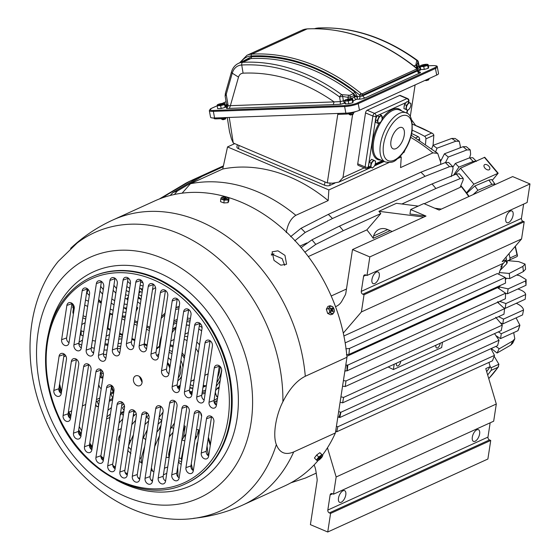 <?xml version="1.0" encoding="UTF-8"?>
<svg xmlns="http://www.w3.org/2000/svg" width="560" height="560" viewBox="0 0 560 560"><rect width="100%" height="100%" fill="white"/><g stroke="black" fill="none" stroke-linecap="round" stroke-linejoin="round"><path stroke-width="0.84" d="M388.185 366.961L393.386 369.551L394.198 364.224M393.386 369.551L441.651 347.557L442.463 342.23M435.932 345.205A3.731 1.806 113 0 0 435.89 345.471A3.731 1.806 113 0 0 436.576 347.928A3.731 1.806 113 0 0 440.188 343.511A3.731 1.806 113 0 0 440.223 343.252M396.445 363.202A3.731 1.806 113 0 0 396.396 363.461A3.731 1.806 113 0 0 397.089 365.925A3.731 1.806 113 0 0 400.701 361.508A3.731 1.806 113 0 0 400.729 361.249M504.595 308.679L503.965 314.209L345.247 386.526L346.003 380.933L504.595 308.679L497.665 302.358L497.595 301.686M342.559 386.211L345.247 386.526M498.351 302.988A133.378 103.285 -114.5 0 0 498.442 301.952M498.876 288.589A133.378 103.285 -114.5 0 0 498.827 286.153M345.87 370.818L344.841 371.287M497.966 287.966A133.378 103.285 -114.5 0 0 497.959 287.448L346.899 356.279M340.928 396.837L343.581 397.418L342.657 402.829L501.249 330.568L502.299 325.094L343.581 397.418M495.698 317.296L502.299 325.094M343.413 380.632L346.003 380.933M345.828 348.831L349.489 348.46L505.232 277.494L505.554 283.094L348.894 354.473L346.416 354.697M335.636 431.452L336.742 431.767L492.485 360.801L494.487 355.39L337.827 426.769L336.427 426.293M494.487 355.39L490.98 348.642M340.102 402.269L342.657 402.829M346.962 365.071L347.83 365.078L505.596 293.202L505.372 298.788L346.983 370.846A149.324 115.64 -114.5 0 0 346.962 365.071L345.8 365.036M344.918 370.797L346.983 370.846M505.596 293.202L498.029 288.008L497.959 287.448L498.029 288.008M339.808 417.522L340.872 412.286L499.03 340.221L497.574 345.639L339.808 417.522L338.968 417.27A149.324 115.64 -114.5 0 0 340.655 412.216L338.674 411.6M337.855 416.927L338.968 417.27M499.03 340.221L494.55 333.613M501.949 265.174A139.853 108.304 -114.5 0 1 502.138 266.301L500.822 266.903A38.108 29.512 -114.5 0 1 503.419 263.284L506.541 259.644L502.145 261.646L521.563 238.959L361.41 311.934L343.294 333.095M468.776 196.588A133.378 103.285 -114.5 0 0 460.705 185.913M306.929 242.921L299.915 246.113M346.465 289.037L331.205 295.995M390.145 230.622L373.254 238.315A133.378 103.285 -114.5 0 0 366.863 229.887L308.308 256.564M424.235 203.742L460.537 187.208A133.378 103.285 -114.5 0 0 460.299 186.907M411.663 133.56A148.617 115.094 -114.5 0 1 418.222 136.731A2.289 1.771 -114.5 0 1 419.629 139.027L419.685 140.189M505.232 277.494L497.329 273.553L345.177 342.881M349.489 348.46L348.894 354.473M336.742 431.767L337.827 426.769M347.83 365.078L347.214 370.853M486.682 371.665A148.617 115.094 -114.5 0 0 490.168 366.611L485.779 368.613L496.307 404.012L336.154 476.98L327.467 447.79M223.244 166.691L202.062 176.344L177.338 191.051L174.356 194.495M177.338 191.051A156.912 121.513 -114.5 0 0 172.865 192.598L170.177 195.475M172.865 192.598L197.589 177.891A160.048 123.949 65.5 0 1 202.062 176.344M223.356 166.152L197.589 177.891M440.713 164.381L440.685 162.267L437.71 153.356L432.88 152.873L400.554 167.601L401.261 156.947L397.978 158.438M223.419 165.879L189.987 181.111L165.501 195.72A156.912 121.513 -114.5 0 0 161.287 197.848L160.237 198.632M161.287 197.848L185.773 183.239A160.048 123.949 65.5 0 1 189.987 181.111M165.501 195.72L163.625 197.421M178.808 187.397L159.376 198.968M290.871 482.825L305.438 478.044L316.218 473.13M506.541 259.644A148.617 115.094 -114.5 0 0 506.016 257.124M451.227 176.659L453.04 168.714L452.767 166.628L449.491 166.698L425.061 176.33L332.465 218.519L305.179 232.456A156.912 121.513 -114.5 0 0 301.028 228.312L290.598 236.698M301.028 228.312L328.314 214.382A160.048 123.949 65.5 0 1 332.465 218.519M449.491 166.698A156.912 121.513 -114.5 0 0 445.347 162.561L420.91 172.186L328.314 214.382M445.347 162.561L448.595 162.463L452.767 166.628M305.179 232.456L294.749 240.842M304.829 252.21L315.784 244.398L343.287 230.692L380.807 213.598L366.863 229.887M315.784 244.398A156.912 121.513 -114.5 0 0 311.948 239.841L301 247.653M311.948 239.841L339.451 226.135A160.048 123.949 65.5 0 1 343.287 230.692M456.267 174.083L459.361 173.824L463.211 178.395L460.096 178.64A156.912 121.513 -114.5 0 0 456.267 174.083L432.047 183.946L339.451 226.135M460.292 186.921L463.12 180.089L463.211 178.395M460.096 178.64L435.883 188.503L401.87 204.001M388.857 162.596L328.867 189.931L328.16 200.592L295.834 215.32C290.85 218.442 287.658 224.21 286.258 232.631M234.745 143.633L227.521 146.923L222.74 169.008L190.414 183.736L182.119 193.179M425.061 176.33A160.048 123.949 -114.5 0 0 420.91 172.186M435.883 188.503A160.048 123.949 -114.5 0 0 432.047 183.946M380.807 213.598A160.048 123.949 -114.5 0 0 378.903 211.302L423.808 217.077L352.506 249.564L345.849 293.055A7.623 5.901 -114.5 0 1 345.121 295.246L341.936 300.986A19.054 14.756 -114.5 0 1 336.308 306.32A19.054 14.756 -114.5 0 1 335.51 306.649M418.229 206.108L396.459 203.308L378.903 211.302M222.74 169.008A160.048 123.949 65.5 0 1 328.16 200.592M328.867 189.931L227.521 146.923M401.261 156.947L400.085 156.443M237.279 144.711L236.915 147.105A3.808 1.554 8.7 0 0 238.49 148.68L324.478 185.178A3.808 1.554 8.7 0 0 329.742 185.479L334.831 183.162M379.26 276.143A6.349 3.073 -67 0 1 373.121 283.654A6.349 3.073 -67 0 1 371.945 279.475A6.349 3.073 113 0 1 378.084 271.964A6.349 3.073 113 0 1 379.26 276.143M366.093 275.107L363.601 276.241L361.284 291.375A2.289 1.771 65.5 0 0 362.81 294.217L364.035 294.742L361.41 311.934M523.628 204.113L521.437 218.4A2.289 1.771 -114.5 0 0 522.963 221.242L524.195 221.767L521.563 238.959M513.093 215.166A6.349 3.073 113 0 0 511.917 210.987A6.349 3.073 113 0 0 505.778 218.498A6.349 3.073 113 0 0 506.954 222.677A6.349 3.073 113 0 0 513.093 215.166M352.506 249.564L369.824 256.914L366.982 275.485L527.142 202.51L529.984 183.939L512.659 176.589L439.166 210.077L423.808 203.56L410.648 209.559L425.999 216.076L409.962 214.011L410.648 209.559M363.601 276.241A2.289 1.771 65.5 0 1 364.49 274.946A2.289 1.771 65.5 0 1 365.757 274.96L366.982 275.485M434.833 208.243L441.357 209.076M392.182 231.483L387.499 229.495A15.246 11.802 -114.5 0 0 379.078 229.383A15.246 11.802 -114.5 0 0 373.576 235.998A7.623 5.901 -114.5 0 0 373.254 238.315M524.195 221.767L364.035 294.742M425.999 216.076L423.808 217.077M479.626 433.86A6.349 3.073 -67 0 1 473.487 441.371A6.349 3.073 -67 0 1 472.311 437.192A6.349 3.073 113 0 1 478.45 429.674A6.349 3.073 113 0 1 479.626 433.86M314.104 464.926A19.054 14.756 -114.5 0 1 315.91 471.079L317.058 478.653A7.623 5.901 -114.5 0 1 317.065 481.159L310.408 524.65L327.733 532L487.886 459.025L490.728 440.461L489.503 439.936A2.289 1.771 -114.5 0 1 487.977 437.094L490.161 422.807M487.977 437.094L327.817 510.062L330.134 494.935A2.289 1.771 -114.5 0 1 331.03 493.64A2.289 1.771 -114.5 0 1 332.29 493.654L333.522 494.179L336.154 476.98M345.793 494.837A6.349 3.073 113 0 0 344.624 490.658A6.349 3.073 113 0 0 338.485 498.169A6.349 3.073 113 0 0 339.654 502.348A6.349 3.073 113 0 0 345.793 494.837M327.817 510.062A2.289 1.771 -114.5 0 0 329.343 512.911L330.575 513.429L327.733 532M333.522 494.179L493.675 421.204L496.307 404.012M490.728 440.461L330.575 513.429M502.138 266.301A38.108 29.512 -114.5 0 0 498.806 274.239M488.929 362.425L490.168 366.611M529.984 183.939L369.824 256.914M487.879 169.918A3.486 2.072 -139.4 0 1 484.673 167.804A3.486 2.072 -139.4 0 1 484.267 164.927A3.486 2.072 -139.4 0 1 485.954 164.472A3.486 2.072 -139.4 0 1 489.16 166.586A3.486 2.072 -139.4 0 1 489.566 169.463A3.486 2.072 -139.4 0 1 487.879 169.918M467.383 192.703L466.487 192.801L473.886 184.163L460.46 168.217L484.743 157.269L498.169 173.222L492.31 180.306M473.886 184.163L498.169 173.222M455 174.594L460.46 168.217M460.845 185.577A132.615 102.697 65.5 0 1 466.487 192.801A132.615 102.697 -114.5 0 1 466.802 193.228L474.838 185.976L488.852 180.068L491.785 179.585L494.837 183.897L494.704 184.772M452.991 166.957L455.308 163.457L469.567 157.836A144.501 111.902 65.5 0 1 473.2 161.462L476.056 161.112M473.2 161.462L458.934 167.076A146.328 113.323 -114.5 0 0 455.308 163.457M453.572 175.182L458.934 167.076M466.802 193.228A132.615 102.697 65.5 0 1 469.091 196.441M451.542 175.287A132.615 102.697 65.5 0 1 452.046 175.798M488.852 180.068A144.501 111.902 65.5 0 1 491.897 184.373L494.837 183.897M491.897 184.373L477.883 190.281A146.328 113.323 -114.5 0 0 474.838 185.976M473.06 194.635L477.883 190.281M469.567 157.836L472.815 157.738L476.469 161.385M507.073 260.848L507.276 262.507L506.723 263.725L500.073 270.459M440.65 161.287L444.43 153.811A146.328 113.323 65.5 0 1 448.287 157.038L445.536 162.484M441.385 159.838L440.517 159.789M435.701 151.697L437.01 148.183A146.328 113.323 65.5 0 0 432.957 145.397L431.767 148.596M507.696 260.652L518.665 261.618L525.056 264.082L522.844 266.427L509.243 273.434A146.328 113.323 65.5 0 1 509.747 278.411L510.097 278.397L509.747 278.411M516.649 275.016L519.645 275.681L526.113 279.587L525.546 280.938L526.022 285.264L526.113 279.587M517.874 288.981L519.274 289.471C523.264 290.934 525.399 292.621 525.672 294.539L525.175 299.25L505.162 308.371L505.897 303.548L525.672 294.539M516.299 303.296L517.356 303.828C521.108 305.746 523.166 307.804 523.53 309.995L503.517 319.109L498.596 316.659M425.922 138.866A2.289 1.771 -114.5 0 0 424.578 136.297L431.599 133.098L432.761 133.504L433.825 134.967A2.289 1.771 65.5 0 1 433.825 135.268L425.922 138.866L425.53 144.053M433.825 135.268L433.062 145.362M509.019 253.617A150.332 116.417 -114.5 0 1 509.971 257.999A2.289 1.771 -114.5 0 1 509.11 260.197A2.289 1.771 -114.5 0 1 508.949 260.253L504.924 261.527M498.645 301.854A132.615 102.697 65.5 0 1 498.533 303.149M499.086 286.041A132.615 102.697 65.5 0 1 499.107 286.874A132.615 102.697 65.5 0 1 499.135 288.764M498.883 364.231L490.98 367.829A2.289 1.771 65.5 0 1 491.043 370.44L498.064 367.241L498.932 364.322A2.289 1.771 65.5 0 0 498.883 364.231L494.172 356.3M490.98 367.829L490.084 366.31M499.31 272.559L509.243 273.434M469.595 157.822L470.617 154.371L470.281 149.968L466.382 146.713L463.029 146.713L444.43 153.811M448.287 157.038L466.893 149.933L470.281 149.968M460.089 147.833L460.341 146.279L459.249 141.295L455.798 141.218L437.01 148.183M455.798 141.218A143.962 111.489 -114.5 0 0 451.745 138.432L432.957 145.397M451.745 138.432L455.133 138.467L459.249 141.295M433.104 144.816L433.867 145.061M411.754 120.043L415.513 125.272M522.844 266.427A144.501 111.902 65.5 0 1 523.362 271.558L525.574 269.248L525.056 264.082M523.362 271.558L510.097 278.397M505.288 278.173L509.719 278.565M506.527 278.285L505.379 279.608M500.311 285.481L499.107 286.874L508.144 288.862L525.546 280.938M505.589 293.356L507.395 293.755L526.022 285.264M499.716 301.371L505.897 303.548M503.699 307.853L505.162 308.371M500.248 322.672L502.782 323.932L522.557 314.923L523.53 309.995M498.379 331.87L501.277 333.732L519.904 325.241L516.096 317.87M495.957 335.685L500.535 338.618L517.93 330.694L518.399 329.784M517.93 330.694L519.904 325.241L518.392 329.805M495.831 346.43L499.331 348.747L498.932 349.069A146.328 113.323 65.5 0 1 497.063 353.038L510.811 345.093L512.827 343.007M513.702 332.619L514.801 338.8L512.736 340.998L499.331 348.747M491.33 348.481L497.063 353.038M424.578 136.297A150.332 116.417 -114.5 0 0 412.223 130.193M509.971 257.999L516.992 254.8L517.51 255.71L517.076 256.557A2.289 1.771 65.5 0 1 517.006 256.592A2.289 1.771 65.5 0 1 516.852 256.655M500.535 338.618L501.277 333.732M502.782 323.932L503.517 319.109M507.395 293.755L508.144 288.862M487.662 374.948A150.332 116.417 -114.5 0 0 491.043 370.44M271.341 255.136L273.938 253.827M178.017 476.938L177.702 466.949M197.736 441.882L197.057 443.17L195.125 458.941M108.325 329.371L110.173 330.155A102.886 79.681 -114.5 0 0 110.159 330.253M122.199 337.078L119.189 336.413M120.764 346.43L117.691 346.164M107.856 345.296L104.804 344.911M135.121 411.439L133.672 412.748M147.35 413.133L146.552 414.064M161.035 425.222L158.732 429.779M171.829 420.749L171.591 421.386M183.078 431.809L185.213 426.188L183.47 437.598M195.468 436.331A84.203 65.212 -114.5 0 0 196.868 436.555L198.534 429.744L198.73 435.393M207.074 445.991L208.096 454.342A102.886 79.681 -114.5 0 0 208.908 454.363M137.571 301.749L140.098 303.702A77.959 60.375 -114.5 0 1 140.476 303.1M128.009 299.103L125.006 298.382M115.843 293.118L113.155 290.318M138.67 294.588L141.554 296.065M129.108 291.935L126.21 290.493M116.956 280.763L116.333 279.594M142.618 289.135L139.643 288.211M130.333 283.892L127.61 281.372M152.691 288.456L153.195 289.24A77.959 60.375 -114.5 0 1 155.561 287.588M142.961 282.842L140.609 281.897M98.707 384.748A150.332 116.417 -114.5 0 0 99.533 386.89A2.289 1.771 -114.5 0 0 101.248 388.472M106.456 354.473L103.439 354.382M93.688 352.408L92.337 352.079M109.487 334.635L106.141 336.161M110.292 313.467L110.159 313.887A102.886 79.681 -114.5 0 0 107.947 328.328L110.299 329.322M108.724 329.343L107.947 328.328M121.261 343.203L118.09 343.581M108.045 344.092L104.972 343.826M83.132 335.888L81.186 335.076A133.273 103.208 65.5 0 1 81.172 330.743L83.755 331.814M80.213 334.621L81.186 335.076M102.858 377.993L102.382 378.049A109.627 84.896 65.5 0 1 101.087 373.695L103.306 373.422M101.395 377.545L102.382 378.049M112.826 398.321L109.445 400.092M98.553 406.126L96.859 406.784L98.602 405.769M109.256 401.303L112.602 399.791M124.04 410.508L122.437 407.946L124.474 405.867M123.851 404.103L121.695 405.517M110.411 414.099L106.876 416.864M109.893 417.494L106.554 418.95M120.575 412.839L123.732 411.46M122.759 418.915L119.007 423.066M117.936 430.066L121.261 428.666M135.618 420.336L131.852 424.641M129.381 440.769L131.047 440.09M148.596 421.022L144.942 424.564M130.606 453.131L131.075 450.065M159.124 417.382L162.841 412.349A77.959 60.375 -114.5 0 0 162.988 412.475M161.707 420.847L158.074 424.249M144.746 446.201L141.106 458.563A133.273 103.208 65.5 0 1 139.895 457.576M142.128 463.33L141.477 462.994L141.106 458.563M159.411 435.855L154.805 446.348L153.097 456.75M153.93 471.667L152.698 471.261L151.389 467.915M164.43 468.209L167.727 466.984M170.408 429.142L174.44 423.101M173.04 432.271L169.211 436.933M166.089 457.345L168.868 457.499M184.485 442.967L181.363 458.598L181.727 460.978M196.868 436.555L194.943 439.796M191.254 463.869L192.85 470.295M208.096 454.342L207.207 454.741M116.529 288.652L113.918 285.341M128.541 295.645L125.566 294.707M129.661 288.295L126.819 286.538M142.142 292.222L139.174 291.291M143.094 286.034L140.119 285.11M120.477 348.306L117.341 348.887M107.128 350.056L104.02 350.035M94.318 348.271L91.322 347.536M79.058 342.188L82.502 340.039M125.391 316.19L122.318 315.959M112.595 314.335L109.655 313.194M149.877 327.152L146.958 325.913M137.599 321.937L134.673 320.698M125.314 316.729L123.753 316.064M121.933 338.786L118.762 339.164M108.703 339.787L105.623 339.57M81.76 324.513L85.148 322.714M100.52 372.911L102.648 371.504M113.68 392.742L110.299 394.485M99.463 400.162L96.075 401.94M111.405 407.589L107.87 410.354M123.921 411.285L120.218 415.142M136.227 413.686L133.084 416.584M120.365 434.525L119.063 436.548L118.174 439.719L119.357 441.147M148.729 415.198L146.034 417.445M133.399 434.861L128.681 445.354M147.266 429.737L142.723 439.061M160.657 427.686L156.863 432.138M171.633 441.476L168.651 453.992L169.05 458.367M185.927 433.923L181.818 440.069M214.039 401.737L214.935 401.695A51.065 39.543 -114.5 0 0 217.154 400.449M98.392 301.329L101.22 303.205M92.4 340.487L95.417 341.089M125.979 312.347L122.906 312.116M113.211 310.317L110.285 309.106M101.367 302.211L98.665 299.551M89.327 295.4L86.94 293.048A133.273 103.208 65.5 0 1 88.144 289.415M101.318 302.554L98.623 299.81M179.2 306.551A51.065 39.543 -114.5 0 0 175.945 307.447M112.868 386.652L111.419 387.156M126.434 309.379L123.872 307.734M73.437 313.789A3.808 1.841 113 0 1 72.982 311.444L73.864 305.697M136.115 311.29L136.15 311.318A77.959 60.375 -114.5 0 1 137.802 307.804L136.773 306.985M126.63 308.112L123.578 307.699M114.051 304.822L111.195 303.142M102.592 294.203L99.967 291.018M127.19 304.451L124.138 304.038M114.674 300.755L111.839 298.914M103.306 289.555L100.681 286.363M215.866 404.838L214.935 401.695L216.468 400.995A51.065 39.543 -114.5 0 0 217.126 400.652M136.759 307.062L137.802 307.804M216.468 400.995L216.867 402.339M181.244 464.163L180.18 463.82L178.465 461.965M100.1 373.191L101.087 373.695M78.862 343.721L81.718 345.163M138.166 297.857L141.022 299.551M142.366 290.752L140.434 288.456M141.036 299.439L138.341 296.737M127.883 299.908L126.469 298.781M111.356 387.59L111.993 387.527M172.081 332.696A32.774 25.382 65.5 0 1 175.861 328.349M203.301 385.147A41.916 32.459 -114.5 0 0 204.995 385.875M206.031 385.56A32.774 25.382 65.5 0 1 203.126 386.295M193.242 385.749A32.774 25.382 65.5 0 1 190.281 384.748M189.798 387.891A32.991 25.55 -114.5 0 0 192.829 388.458M202.979 387.275A32.991 25.55 -114.5 0 0 206.346 385.595M201.635 330.911A32.991 25.55 -114.5 0 0 198.814 328.993M189.406 325.332A32.991 25.55 -114.5 0 0 186.347 324.975M176.057 327.082A32.991 25.55 -114.5 0 0 172.606 329.287M189.392 325.402A32.774 25.382 -114.5 0 0 186.333 325.08M176.008 327.369A32.774 25.382 -114.5 0 0 172.543 329.693M189.854 387.541A32.774 25.382 -114.5 0 0 192.878 388.129M203.021 387.009A32.774 25.382 -114.5 0 0 204.211 386.512A32.774 25.382 -114.5 0 0 206.381 385.35M156.485 349.146A21.826 16.898 65.5 0 1 159.978 346.675M170.065 345.891A21.826 16.898 65.5 0 1 173.012 346.983M181.839 354.445A21.826 16.898 65.5 0 1 184.324 358.54M156.583 348.495A22.484 17.409 65.5 0 1 160.09 345.905M170.226 344.841A22.484 17.409 65.5 0 1 173.187 345.828M182.091 352.772A22.484 17.409 65.5 0 1 184.632 356.503M180.243 385.21A21.826 16.898 65.5 0 1 177.31 386.68M180.096 386.162A22.484 17.409 65.5 0 1 179.326 386.54A22.484 17.409 65.5 0 1 177.492 387.219M198.324 352.541A22.484 17.409 -114.5 0 0 195.853 348.341M187.075 340.578A22.484 17.409 -114.5 0 0 184.142 339.374M174.153 339.514A22.484 17.409 -114.5 0 0 173.404 339.829L170.814 341.005M190.806 381.311L192.045 380.744A22.484 17.409 -114.5 0 0 194.194 379.519M184.618 336.259A22.862 17.71 65.5 0 1 187.656 336.763M196.826 341.978A22.862 17.71 65.5 0 1 199.5 344.862M170.961 360.367A15.246 11.802 -114.5 0 0 168.259 357.672M158.732 354.809A15.246 11.802 -114.5 0 0 156.695 355.397L158.788 354.445M141.169 384.685A5.334 4.13 -114.5 0 0 141.365 378.77A5.334 4.13 -114.5 0 0 136.528 375.648A5.334 4.13 -114.5 0 0 134.33 376.866A5.334 4.13 -114.5 0 0 134.841 383.88A5.334 4.13 -114.5 0 0 140.812 385.063A5.334 4.13 -114.5 0 0 141.169 384.685M93.59 353.045A3.808 2.954 65.5 0 1 91.196 348.369L101.374 281.841A3.808 2.954 65.5 0 1 101.458 281.442M105.875 358.26A3.808 2.954 65.5 0 1 103.474 353.584L114.94 278.67A3.808 2.954 65.5 0 1 115.024 278.271M119.784 352.863A3.808 2.954 65.5 0 1 117.383 348.187L128.065 278.376A3.808 2.954 65.5 0 1 128.149 277.977M133.833 346.549A3.808 2.954 65.5 0 1 131.432 341.873L140.833 280.448A3.808 2.954 65.5 0 1 140.917 280.049M146.566 348.796A3.808 2.954 65.5 0 1 144.172 344.12L153.272 284.634A3.808 2.954 65.5 0 1 153.356 284.235M158.396 356.979A3.808 2.954 65.5 0 1 156.002 352.303L165.403 290.871A3.808 2.954 65.5 0 1 165.487 290.472M168.917 373.716A3.808 2.954 65.5 0 1 166.523 369.04L177.205 299.229A3.808 2.954 65.5 0 1 177.289 298.83M179.578 389.536A3.808 2.954 65.5 0 1 177.184 384.86L188.643 309.946A3.808 2.954 65.5 0 1 188.727 309.547M191.863 394.751A3.808 2.954 65.5 0 1 189.469 390.075L199.647 323.547A3.808 2.954 65.5 0 1 199.731 323.148M204.148 399.966A3.808 2.954 65.5 0 1 201.747 395.29L210.035 341.173A3.808 2.954 65.5 0 1 210.112 340.774M216.433 405.174A3.808 2.954 65.5 0 1 214.032 400.498L219.282 366.219A3.808 2.954 65.5 0 1 219.366 365.827M208.663 455.959A3.808 2.954 65.5 0 1 206.262 451.29L211.512 417.004A3.808 2.954 65.5 0 1 211.596 416.612M193.34 470.589A3.808 2.954 65.5 0 1 190.946 465.913L199.227 411.796A3.808 2.954 65.5 0 1 199.311 411.397M179.158 477.785A3.808 2.954 65.5 0 1 176.757 473.109L186.942 406.581A3.808 2.954 65.5 0 1 187.026 406.182M165.592 480.942L165.158 480.711A3.808 2.954 65.5 0 1 163.191 476.28L174.657 401.366A3.808 2.954 65.5 0 1 174.741 400.967M152.474 481.201L151.578 480.648A3.808 2.954 65.5 0 1 150.066 476.574L160.748 406.763A3.808 2.954 65.5 0 1 160.832 406.364M139.713 479.101L138.425 478.184A3.808 2.954 65.5 0 1 137.298 474.502L146.699 413.077A3.808 2.954 65.5 0 1 146.783 412.678M127.274 474.894L125.643 473.557A3.808 2.954 65.5 0 1 124.859 470.316L133.966 410.83A3.808 2.954 65.5 0 1 134.043 410.431M115.143 468.65L113.225 466.83A3.808 2.954 65.5 0 1 112.735 464.079L122.136 402.647A3.808 2.954 65.5 0 1 122.213 402.255M103.341 460.32L101.192 457.947A3.808 2.954 65.5 0 1 100.926 455.721L111.615 385.91A3.808 2.954 65.5 0 1 111.699 385.511M91.889 449.638L89.572 446.649A3.808 2.954 65.5 0 1 89.488 445.004L100.954 370.09A3.808 2.954 65.5 0 1 101.038 369.691M81.095 436.177L78.463 432.418A3.808 2.954 65.5 0 1 78.484 431.41L88.669 364.875A3.808 2.954 65.5 0 1 88.753 364.476M70.497 418.453A3.808 2.954 65.5 0 1 70.105 418.236L68.068 414.064A3.808 2.954 65.5 0 1 68.103 413.777L76.384 359.66A3.808 2.954 65.5 0 1 76.468 359.268M61.25 393.407A3.808 2.954 65.5 0 1 60.137 392.588A3.808 2.954 65.5 0 1 58.856 388.731L53.851 390.467L59.094 356.188A4.571 3.542 65.5 0 1 61.292 353.444A4.571 3.542 65.5 0 1 65.093 354.865A4.571 3.542 65.5 0 1 66.465 359.317L61.222 393.596A4.571 3.542 65.5 0 1 59.815 395.983A4.571 3.542 65.5 0 1 55.601 395.304A4.571 3.542 65.5 0 1 53.851 390.467M59.759 392.098A107.464 83.223 65.5 0 1 58.877 388.703L64.099 354.452A3.808 2.954 65.5 0 1 64.183 354.053M69.02 342.622A3.808 2.954 65.5 0 1 66.626 337.946L71.988 303.296M81.305 347.83A3.808 2.954 65.5 0 1 78.911 343.154L87.192 289.037A3.808 2.954 65.5 0 1 87.241 288.764L87.276 288.645A3.808 2.954 -114.5 0 0 87.241 288.764M139.384 376.467L142.079 382.375M155.645 289.499L146.538 348.985A4.571 3.542 65.5 0 1 145.131 351.372A4.571 3.542 65.5 0 1 140.924 350.693A4.571 3.542 65.5 0 1 139.167 345.863L148.274 286.37A4.571 3.542 65.5 0 1 150.472 283.626A4.571 3.542 65.5 0 1 154.266 285.054A4.571 3.542 65.5 0 1 155.645 289.499M143.199 285.313L133.798 346.745A4.571 3.542 65.5 0 1 132.391 349.132A4.571 3.542 65.5 0 1 128.184 348.453A4.571 3.542 65.5 0 1 126.427 343.616L135.828 282.184A4.571 3.542 65.5 0 1 138.026 279.44A4.571 3.542 65.5 0 1 141.827 280.861A4.571 3.542 65.5 0 1 143.199 285.313M119.756 353.052A4.571 3.542 65.5 0 1 118.342 355.439A4.571 3.542 65.5 0 1 114.135 354.76A4.571 3.542 65.5 0 1 112.385 349.923L123.067 280.112A4.571 3.542 65.5 0 1 125.265 277.368A4.571 3.542 65.5 0 1 129.059 278.796A4.571 3.542 65.5 0 1 130.438 283.241L119.756 353.052M105.847 358.449A4.571 3.542 65.5 0 1 104.433 360.836A4.571 3.542 65.5 0 1 100.226 360.157A4.571 3.542 65.5 0 1 98.476 355.32L109.935 280.406A4.571 3.542 65.5 0 1 112.133 277.662A4.571 3.542 65.5 0 1 115.934 279.083A4.571 3.542 65.5 0 1 117.306 283.535L105.847 358.449M93.562 353.234A4.571 3.542 65.5 0 1 92.155 355.621A4.571 3.542 65.5 0 1 87.941 354.942A4.571 3.542 65.5 0 1 86.191 350.112L96.369 283.577A4.571 3.542 65.5 0 1 98.567 280.833A4.571 3.542 65.5 0 1 102.368 282.254A4.571 3.542 65.5 0 1 103.74 286.706L93.562 353.234M81.277 348.026A4.571 3.542 65.5 0 1 79.87 350.413A4.571 3.542 65.5 0 1 75.663 349.734A4.571 3.542 65.5 0 1 73.906 344.897L82.187 290.78A4.571 3.542 65.5 0 1 84.385 288.036A4.571 3.542 65.5 0 1 88.179 289.457A4.571 3.542 65.5 0 1 89.558 293.909L81.277 348.026M68.992 342.811A4.571 3.542 65.5 0 1 67.585 345.198A4.571 3.542 65.5 0 1 63.378 344.519A4.571 3.542 65.5 0 1 61.621 339.682L66.871 305.403A4.571 3.542 65.5 0 1 69.069 302.659A4.571 3.542 65.5 0 1 72.863 304.08A4.571 3.542 65.5 0 1 74.235 308.532L68.992 342.811M160.398 292.607A4.571 3.542 65.5 0 1 162.596 289.863A4.571 3.542 65.5 0 1 166.39 291.291A4.571 3.542 65.5 0 1 167.769 295.736L158.368 357.168A4.571 3.542 65.5 0 1 156.961 359.555A4.571 3.542 65.5 0 1 152.754 358.876A4.571 3.542 65.5 0 1 150.997 354.039L160.398 292.607L165.403 290.871M172.2 300.965L161.518 370.776A4.571 3.542 65.5 0 0 163.275 375.613A4.571 3.542 65.5 0 0 167.482 376.292A4.571 3.542 65.5 0 0 168.889 373.905L179.571 304.094A4.571 3.542 65.5 0 0 178.199 299.649A4.571 3.542 65.5 0 0 174.398 298.221A4.571 3.542 65.5 0 0 172.2 300.965L177.205 299.229M183.645 311.682L172.179 386.603A4.571 3.542 65.5 0 0 173.936 391.433A4.571 3.542 65.5 0 0 178.143 392.112A4.571 3.542 65.5 0 0 179.55 389.732L191.016 314.811A4.571 3.542 65.5 0 0 189.637 310.366A4.571 3.542 65.5 0 0 185.843 308.938A4.571 3.542 65.5 0 0 183.645 311.682L188.643 309.946M194.642 325.283L184.464 391.811A4.571 3.542 65.5 0 0 186.221 396.648A4.571 3.542 65.5 0 0 190.428 397.327A4.571 3.542 65.5 0 0 191.835 394.94L202.013 328.412A4.571 3.542 65.5 0 0 200.641 323.96A4.571 3.542 65.5 0 0 196.84 322.539A4.571 3.542 65.5 0 0 194.642 325.283L199.647 323.547M205.03 342.909L196.749 397.026A4.571 3.542 65.5 0 0 198.499 401.863A4.571 3.542 65.5 0 0 202.713 402.542A4.571 3.542 65.5 0 0 204.12 400.155L212.401 346.038A4.571 3.542 65.5 0 0 211.022 341.586A4.571 3.542 65.5 0 0 207.228 340.165A4.571 3.542 65.5 0 0 205.03 342.909L210.035 341.173M214.277 367.962L209.034 402.241A4.571 3.542 65.5 0 0 210.784 407.078A4.571 3.542 65.5 0 0 214.991 407.757A4.571 3.542 65.5 0 0 216.405 405.37L221.648 371.091A4.571 3.542 65.5 0 0 220.276 366.639A4.571 3.542 65.5 0 0 216.475 365.211A4.571 3.542 65.5 0 0 214.277 367.962L219.282 366.219M128.961 412.566A4.571 3.542 65.5 0 1 131.159 409.822A4.571 3.542 65.5 0 1 134.953 411.25A4.571 3.542 65.5 0 1 136.332 415.695L127.225 475.181A4.571 3.542 65.5 0 1 125.818 477.568A4.571 3.542 65.5 0 1 121.611 476.889A4.571 3.542 65.5 0 1 119.861 472.052L128.961 412.566L133.966 410.83M117.131 404.39A4.571 3.542 65.5 0 1 119.329 401.639A4.571 3.542 65.5 0 1 123.123 403.067A4.571 3.542 65.5 0 1 124.502 407.512L115.101 468.944A4.571 3.542 65.5 0 1 113.694 471.331A4.571 3.542 65.5 0 1 109.487 470.652A4.571 3.542 65.5 0 1 107.73 465.815L117.131 404.39L122.136 402.647M95.928 457.457L106.61 387.653A4.571 3.542 65.5 0 1 108.808 384.902A4.571 3.542 65.5 0 1 112.602 386.33A4.571 3.542 65.5 0 1 113.981 390.775L103.299 460.586A4.571 3.542 65.5 0 1 101.892 462.973A4.571 3.542 65.5 0 1 97.678 462.294A4.571 3.542 65.5 0 1 95.928 457.457L100.933 455.721M84.483 446.74L95.949 371.826A4.571 3.542 65.5 0 1 98.147 369.082A4.571 3.542 65.5 0 1 101.941 370.51A4.571 3.542 65.5 0 1 103.32 374.955L91.854 449.869A4.571 3.542 65.5 0 1 90.447 452.256A4.571 3.542 65.5 0 1 86.24 451.577A4.571 3.542 65.5 0 1 84.483 446.74L89.488 445.004M73.486 433.146L83.664 366.611A4.571 3.542 65.5 0 1 85.862 363.867A4.571 3.542 65.5 0 1 89.656 365.295A4.571 3.542 65.5 0 1 91.035 369.74L80.857 436.275A4.571 3.542 65.5 0 1 79.443 438.662A4.571 3.542 65.5 0 1 75.236 437.983A4.571 3.542 65.5 0 1 73.486 433.146L78.484 431.41M63.098 415.52L71.379 361.403A4.571 3.542 65.5 0 1 73.577 358.652A4.571 3.542 65.5 0 1 77.378 360.08A4.571 3.542 65.5 0 1 78.75 364.532L70.469 418.649A4.571 3.542 65.5 0 1 69.062 421.029A4.571 3.542 65.5 0 1 64.855 420.357A4.571 3.542 65.5 0 1 63.098 415.52L68.103 413.777M141.701 414.813L132.3 476.245A4.571 3.542 65.5 0 0 134.05 481.082A4.571 3.542 65.5 0 0 138.257 481.761A4.571 3.542 65.5 0 0 139.671 479.374L149.072 417.942A4.571 3.542 65.5 0 0 147.693 413.49A4.571 3.542 65.5 0 0 143.899 412.069A4.571 3.542 65.5 0 0 141.701 414.813L146.699 413.077M155.75 408.499A4.571 3.542 65.5 0 1 157.948 405.755A4.571 3.542 65.5 0 1 161.742 407.183A4.571 3.542 65.5 0 1 163.114 411.628L152.432 481.439A4.571 3.542 65.5 0 1 151.025 483.826A4.571 3.542 65.5 0 1 146.818 483.147A4.571 3.542 65.5 0 1 145.061 478.31L155.75 408.499L160.748 406.763M169.652 403.109A4.571 3.542 65.5 0 1 171.85 400.358A4.571 3.542 65.5 0 1 175.651 401.786A4.571 3.542 65.5 0 1 177.023 406.231L165.564 481.152A4.571 3.542 65.5 0 1 164.15 483.532A4.571 3.542 65.5 0 1 159.943 482.86A4.571 3.542 65.5 0 1 158.193 478.023L169.652 403.109L174.657 401.366M181.937 408.317A4.571 3.542 65.5 0 1 184.135 405.573A4.571 3.542 65.5 0 1 187.936 407.001A4.571 3.542 65.5 0 1 189.308 411.446L179.13 477.981A4.571 3.542 65.5 0 1 177.716 480.361A4.571 3.542 65.5 0 1 173.509 479.689A4.571 3.542 65.5 0 1 171.759 474.852L181.937 408.317L186.942 406.581M194.222 413.532A4.571 3.542 65.5 0 1 196.42 410.788A4.571 3.542 65.5 0 1 200.214 412.209A4.571 3.542 65.5 0 1 201.593 416.661L193.312 470.778A4.571 3.542 65.5 0 1 191.905 473.165A4.571 3.542 65.5 0 1 187.698 472.486A4.571 3.542 65.5 0 1 185.941 467.649L194.222 413.532L199.227 411.796M206.507 418.747A4.571 3.542 65.5 0 1 208.705 415.996A4.571 3.542 65.5 0 1 212.499 417.424A4.571 3.542 65.5 0 1 213.878 421.876L208.635 456.155A4.571 3.542 65.5 0 1 207.221 458.542A4.571 3.542 65.5 0 1 203.014 457.863A4.571 3.542 65.5 0 1 201.264 453.026L206.507 418.747L211.512 417.004M58.961 388.003L60.137 392.588M165.158 480.711A3.808 2.954 -114.5 0 0 165.592 480.956M151.578 480.648A3.808 2.954 -114.5 0 0 152.467 481.25M138.425 478.184A3.808 2.954 -114.5 0 0 139.699 479.178M127.26 474.992A3.808 2.954 65.5 0 1 125.643 473.557M115.129 468.755A3.808 2.954 65.5 0 1 113.225 466.83M103.327 460.397A3.808 2.954 65.5 0 1 101.192 457.947M91.882 449.68A3.808 2.954 65.5 0 1 89.572 446.649M80.885 436.079A3.808 2.954 65.5 0 1 78.463 432.418M70.105 418.236A3.808 2.954 65.5 0 1 68.068 414.064M71.953 303.268A3.808 2.954 -114.5 0 0 71.869 303.667L71.757 304.388M282.891 401.751C275.667 415.849 272.671 435.442 276.339 444.577A152.761 118.3 65.5 0 1 268.919 463.127A152.761 118.3 65.5 0 1 255.927 483.483A152.761 118.3 65.5 0 1 201.992 516.901C139.685 530.999 69.72 482.944 43.365 414.729C21.588 361.949 26.404 300.139 58.296 261.331L77.182 242.977A152.761 118.3 65.5 0 1 202.51 246.421A152.761 118.3 65.5 0 1 281.708 379.547A152.761 118.3 65.5 0 1 282.891 401.751C289.394 388.948 296.863 380.45 305.298 376.264L346.983 357.266L335.405 432.936A156.618 121.289 65.5 0 1 328.916 445.424A156.618 121.289 65.5 0 1 322.441 455.091M63.756 356.678L65.744 355.775M73.381 308.84L72.38 303.604M65.779 355.838L63.742 356.762M110.502 393.162L113.225 391.916A150.906 116.865 65.5 0 1 111.342 387.653M68.929 412.104L71.659 410.858M82.376 405.972L85.722 404.446M96.439 399.567L99.785 398.041M113.358 392.91A151.284 117.159 65.5 0 1 112.959 392.042M166.761 473.319L163.415 474.845M152.698 479.731L151.291 480.368M318.108 460.509A156.618 121.289 65.5 0 1 284.522 486.017L242.837 505.008A156.618 121.289 65.5 0 0 278.299 477.246A156.618 121.289 65.5 0 0 287.231 464.415A156.618 121.289 65.5 0 0 293.72 451.927L335.405 432.936M73.675 306.922L72.674 307.552M276.339 444.577C279.608 452.921 285.404 455.371 293.72 451.927M305.298 376.264A156.618 121.289 65.5 0 0 303.191 360.122A156.618 121.289 65.5 0 0 112.959 219.961L154.644 200.97A156.618 121.289 65.5 0 1 344.876 341.131A156.618 121.289 65.5 0 1 346.983 357.266M284.97 255.381L277.942 250.81L272.104 251.846L274.001 260.379L280.833 265.174L286.58 264.236L284.97 255.381M284.683 265.405L282.177 258.636L271.292 253.939M410.277 116.515L415.114 84.917M405.181 149.751L403.998 152.432L403.095 152.845M214.004 117.999L214.088 118.447A5.334 1.029 -10.6 0 0 216.258 118.86L216.083 117.936M223.986 117.642L224.154 118.573L216.258 118.86M338.233 113.435L338.408 114.366L346.311 114.072A5.334 1.029 -10.6 0 0 353.633 112.518L355.761 111.552M226.387 117.551L224.154 118.573M227.283 117.523L229.516 131.712L231.511 139.118L233.275 143.01L327.285 182.903L337.911 113.449M229.25 117.446L233.275 143.01M364.224 167.881L342.972 177.562L338.891 182.098L332.549 183.204L327.285 182.903M342.972 177.562L352.604 114.618M436.695 75.082L435.456 68.467A9.905 1.904 -10.6 0 0 437.29 66.927L438.536 73.542A9.905 1.904 169.4 0 1 436.695 75.082L359.471 110.264A9.905 1.904 169.4 0 1 345.863 113.155L214.592 117.985A9.905 1.904 169.4 0 1 210.56 117.215L209.321 110.6A9.905 1.904 -10.6 0 0 213.353 111.37A0.763 0.462 -92.1 0 1 213.654 110.439L344.925 105.609A9.149 1.757 -10.6 0 0 357.483 102.935L434.707 67.753A9.149 1.757 -10.6 0 0 432.684 65.618L428.358 65.779L432.789 65.597A0.763 0.462 87.9 0 0 432.684 65.618M238.511 77.112L232.246 73.185A16.128 12.488 65.5 0 1 241.731 65.009A188.37 145.873 65.5 0 1 339.598 96.957L340.34 101.605L334.103 101.892C304.507 81.326 274.169 71.75 243.089 73.171C240.807 73.388 239.281 74.697 238.511 77.112L230.377 105.672L334.103 101.899L333.242 104.601L226.681 108.486L228.172 105.728L226.205 94.402L232.246 73.185A2.289 1.071 15.9 0 1 231.455 72.016C232.659 67.921 235.032 65.016 238.567 63.308A18.291 14.168 -114.5 0 1 242.627 62.321A2.289 1.386 86.8 0 0 241.731 65.009L243.089 73.171M345.107 102.928A2.289 1.757 65.8 0 1 343.399 100.856L340.34 101.605L340.312 104.279L333.242 104.601M420.588 68.586A2.289 1.785 65.3 0 1 418.796 66.5L417.893 62.125L416.997 64.533M345.625 102.998L340.312 104.279M420.182 67.641L419.223 66.206L418.264 61.733L417.893 62.125A2.289 1.799 -117.3 0 0 416.773 60.396L415.982 64.463L417.382 65.744L416.857 66.878L417.165 68.516A2.289 1.771 -114.5 0 0 417.207 68.712M416.99 64.519L417.872 67.921A3.808 0.735 -10.6 0 1 417.165 68.516L417.074 68.558M413.952 66.017L415.828 65.163L415.982 64.463M344.904 100.289A6.86 1.316 -10.6 0 0 343.399 100.856L342.657 96.404L339.598 96.957A2.289 0.847 126.2 0 1 341.621 94.64L348.579 95.172L347.956 97.377L342.657 96.404A2.289 1.736 -111.8 0 0 341.621 94.64L341.621 94.64A190.533 147.553 -114.5 0 0 242.627 62.321L250.81 58.597A18.291 14.168 -114.5 0 0 246.75 59.584L238.567 63.308M353.024 100.891A6.097 1.169 -10.6 0 0 353.339 100.751L356.538 99.295A2.289 1.771 65.5 0 1 354.298 97.16L353.99 95.522L357.49 97.496L356.846 96.824L357.301 96.495L359.87 96.404A2.289 1.379 -92.1 0 1 358.967 99.211A4.571 0.882 -10.6 0 0 365.246 97.874L419.657 73.087A4.571 0.882 -10.6 0 0 418.859 72.009M351.113 98.658A2.289 1.771 65.5 0 1 351.106 98.616L354.298 97.16A2.289 0.441 169.4 0 1 356.272 96.621L353.458 93.653L352.961 93.807A2.289 1.771 -114.5 0 1 353.99 95.522L350.798 96.978L347.956 97.377L348.257 98.987M351.008 98.658A3.808 0.735 -10.6 0 0 351.106 98.616L349.769 95.263L348.579 95.172M307.538 28.91A1.526 0.924 86.8 0 0 307.328 28.882C345.366 27.3 381.836 40.418 416.731 68.236A1.526 0.518 129.1 0 0 416.332 68.257L417.27 70.161L362.859 94.948L359.604 95.004L361.046 93.443L362.215 93.842L363.006 95.739L417.417 70.945A2.289 1.771 -114.5 0 0 419.657 73.087M417.27 70.161L417.669 69.678L417.844 70.588A2.289 0.441 -10.6 0 1 417.417 70.945L417.27 70.161M354.865 92.064C321.545 66.955 287.056 55.174 251.391 56.728A1.526 0.924 86.8 0 1 250.81 58.597A190.533 147.553 -114.5 0 1 353.458 93.653L354.865 92.064L357.189 96.222L356.356 96.432L356.846 96.824M358.967 99.211L356.538 99.295A2.289 1.379 -92.1 0 0 357.49 97.496L357.189 96.222M225.414 93.233L225.414 93.233A2.289 1.071 15.9 0 0 226.205 94.402L225.12 96.026L225.414 93.233L231.455 72.016M226.989 104.762L225.848 105.385L226.989 104.391M226.597 107.142A1.526 1.295 -119 0 1 226.254 107.226L226.681 108.486L226.716 107.086M226.842 106.022L226.352 106.267L225.848 105.385M392.539 135.842A11.543 5.579 -67 0 1 402.115 127.554A11.543 5.579 -67 0 1 402.675 140.518A11.543 5.579 113 0 1 393.092 148.806A11.543 5.579 113 0 1 392.539 135.842M407.603 101.843L408.52 101.423A2.289 0.931 8.7 0 0 408.94 100.989A2.289 2.289 0 0 0 407.568 98.539L400.197 95.41A2.289 1.106 113 0 0 399.623 95.452L367.15 110.25A2.289 1.106 113 0 0 365.519 112.91L357.735 163.8A2.289 1.106 113 0 0 358.155 165.305L365.526 168.434A2.289 2.289 0 0 0 367.367 168.413A2.289 1.771 -114.5 0 0 368.263 167.111L375.445 120.169M225.568 106.505L225.029 103.628L224.588 104.566L225.134 107.443L225.568 106.505M221.179 108.507L217.672 108.633L217.133 105.756L220.64 105.63L221.179 108.507L225.134 107.443M217.406 104.818L217.469 104.769A3.794 0.728 169.4 0 1 219.415 103.978A3.794 0.728 169.4 0 1 224.476 103.453A3.794 0.728 169.4 0 1 222.628 104.734A3.794 0.728 169.4 0 1 218.568 105.357A3.794 0.728 169.4 0 1 217.469 104.769M217.574 104.825L217.133 105.756L211.449 108.346A0.763 0.588 65.5 0 1 211.631 108.304A9.149 1.757 -10.6 0 0 213.654 110.439M220.64 105.63L224.588 104.566M221.375 118.671L221.445 119.021A2.289 0.441 -10.6 0 0 221.501 119.098L222.95 119.735L225.309 119.112L225.911 118.265A2.289 0.441 -10.6 0 0 225.939 118.174L225.862 117.789M221.501 119.098A2.289 0.441 -10.6 0 0 222.376 119.196A2.289 0.441 -10.6 0 0 225.911 118.265M220.388 104.489L218.932 104.538L221.97 103.768L222.698 103.74L221.648 104.223L223.104 104.167L220.556 104.72M221.97 103.768L221.844 104.132M428.666 67.424L428.127 64.547L427.686 65.478L428.225 68.355L428.666 67.424M424.277 69.419L420.77 69.552L420.231 66.675L423.738 66.542L424.277 69.419L428.225 68.355M420.504 65.737L420.56 65.688A3.794 0.728 169.4 0 1 422.506 64.89A3.794 0.728 169.4 0 1 427.574 64.372A3.794 0.728 169.4 0 1 425.719 65.653A3.794 0.728 169.4 0 1 421.659 66.269A3.794 0.728 169.4 0 1 420.56 65.688M420.665 65.737L420.231 66.675M423.738 66.542L427.686 65.478M427.574 64.372L428.127 64.547M425.117 80.353L426.041 80.647L428.4 80.031L429.002 79.184A2.289 0.441 -10.6 0 0 429.03 79.093L428.939 78.61M425.67 80.101A2.289 0.441 -10.6 0 0 429.002 79.184M423.486 65.401L422.023 65.457L425.068 64.687L425.796 64.659L424.739 65.135L426.202 65.086L423.647 65.639M425.068 64.687L424.942 65.044M353.192 101.808L352.653 98.931L352.212 99.869L352.751 102.746L353.192 101.808M348.803 103.81L345.296 103.936L344.757 101.059L348.264 100.933L348.803 103.81L352.751 102.746M345.03 100.121L345.093 100.072A3.794 0.728 169.4 0 1 347.032 99.281A3.794 0.728 169.4 0 1 352.1 98.756A3.794 0.728 169.4 0 1 350.245 100.037A3.794 0.728 169.4 0 1 346.192 100.66A3.794 0.728 169.4 0 1 345.093 100.072M345.198 100.128L344.757 101.059M348.264 100.933L352.212 99.869M352.1 98.756L352.653 98.931M348.964 113.792L349.062 114.324A2.289 0.441 -10.6 0 0 349.125 114.401L350.574 115.038L352.933 114.415L353.535 113.575A2.289 0.441 -10.6 0 0 353.556 113.477L353.402 112.623M349.125 114.401A2.289 0.441 -10.6 0 0 349.993 114.499A2.289 0.441 -10.6 0 0 353.535 113.575M348.012 99.792L347.081 99.603L349.594 99.071L350.322 99.043L349.272 99.526L350.728 99.47L348.173 100.023M349.594 99.071L349.468 99.435M373.59 160.111L371.091 163.093L369.124 162.26L371.623 159.278L375.48 161.098L375.473 163.037M375.41 163.45L375.305 163.905L382.361 160.685M371.091 163.093L370.489 167.069L371.742 167.699A3.808 1.841 -67 0 1 371.588 163.429A3.808 1.841 -67 0 1 374.773 160.706A3.808 1.841 -67 0 1 375.312 163.856A3.808 1.841 -67 0 1 374.444 165.914A3.808 1.841 -67 0 1 371.749 167.692L372.379 168.056L373.821 166.768M374.003 166.544L374.465 165.879M369.019 162.967A3.381 1.638 113 0 0 368.76 164.003A3.381 1.638 113 0 0 368.718 164.948M370.748 160.328A3.381 1.638 113 0 0 369.586 161.714M369.124 162.26L368.522 166.229L372.379 168.056M368.522 166.229L370.489 167.069M410.669 106.204L410.683 106.141A3.808 1.841 -67 0 1 409.808 108.22A3.808 1.841 -67 0 1 407.106 109.998L405.846 109.368L406.455 105.399L408.954 102.417L410.844 103.404L410.837 105.343M408.954 102.417L406.987 101.577L404.488 104.566L403.879 108.535L407.106 109.998A3.808 1.841 -67 0 1 406.945 105.728A3.808 1.841 -67 0 1 410.13 103.005A3.808 1.841 -67 0 1 410.676 106.162L410.767 105.763M407.736 110.355L409.178 109.074M409.367 108.85L409.829 108.185M406.105 102.627A3.381 1.638 113 0 0 404.95 104.013M404.383 105.266A3.381 1.638 113 0 0 404.124 106.309A3.381 1.638 113 0 0 404.075 107.254M404.488 104.566L406.455 105.399M403.879 108.535L405.846 109.368M381.276 121.226L380.562 122.241L378.028 123.396L377.293 120.533L379.085 116.522L381.619 115.367L382.165 119.133M381.773 120.267A3.808 1.841 -67 0 1 381.283 121.212A3.808 1.841 -67 0 1 378.364 122.85A3.808 1.841 -67 0 1 378.427 118.727A3.808 1.841 -67 0 1 381.332 115.927A3.808 1.841 -67 0 1 382.158 119.161A3.808 1.841 -67 0 1 381.773 120.267M376.74 116.522A3.381 1.638 113 0 0 375.676 118.909M381.619 115.367L379.652 114.527L377.118 115.682L375.326 119.7L377.293 120.533M375.326 119.7L376.068 122.563L378.028 123.396M377.118 115.682L379.085 116.522M100.786 377.181L99.911 376.88M99.925 376.789A6.069 4.697 -114.5 0 0 100.695 376.873M228.032 202.671L228.256 199.913L228.998 198.359L228.774 201.117L228.032 202.671L223.916 202.951L224.133 200.186L228.256 199.913M227.745 197.582L227.724 197.568A3.794 1.4 -175.4 0 1 227.654 199.465A3.794 1.4 -175.4 0 1 222.558 199.248A3.794 1.4 -175.4 0 1 222.243 197.127A3.794 1.4 -175.4 0 1 227.255 197.372L228.998 198.359M222.124 197.169L221.508 197.358L220.766 198.912L220.542 201.677L223.916 202.951M220.766 198.912L224.133 200.186M227.255 197.372A3.794 1.4 -175.4 0 1 227.724 197.568M224.84 197.442L225.743 197.561L225.435 198.205L227.227 198.45L224.07 199.059L224.378 198.408L222.579 198.17L222.733 197.848L224.532 198.086L224.805 199.626L224.84 197.442L224.532 198.086M222.733 197.848L223.202 198.254M227.227 198.45L226.681 198.716M224.378 198.408L224.784 199.633M327.635 313.404L330.575 314.79L332.794 314.104L334.425 311.29L333.123 307.083L330.183 305.704L328.545 308.518L326.333 309.204L327.635 313.404L329.847 312.718L332.794 314.104M326.333 309.204L327.971 306.383L330.183 305.704M328.545 308.518L329.476 310.625A3.794 2.387 -107.2 0 1 330.568 306.222A3.794 2.387 -107.2 0 1 333.998 309.022A3.794 2.387 -107.2 0 1 332.927 313.425A3.794 2.387 -107.2 0 1 329.497 310.618L329.847 312.718M331.66 309.197L332.346 308.021L332.85 308.693L332.171 309.862L333.193 311.206L332.85 311.794L331.835 310.45L331.149 311.619L330.645 310.954L331.324 309.778L330.302 308.441L330.645 307.853L331.66 309.197L331.212 309.631M332.85 308.693L331.296 309.75M330.645 307.853L330.666 308.91M332.171 309.862L330.694 310.163L331.835 310.45M333.193 311.206L332.045 310.73M331.149 311.619L330.673 310.149M321.874 454.741L319.886 452.662L322.791 455.455L321.874 454.741L318.696 457.044L316.701 454.965L314.433 457.982L316.428 460.061L317.744 460.656A3.794 0.987 -43.8 0 1 317.765 458.857A3.794 0.987 -43.8 0 1 321.174 455.714A3.794 0.987 -43.8 0 1 322.581 456.015A3.794 0.987 -43.8 0 1 321.923 457.149A3.794 0.987 -43.8 0 1 317.744 460.656M319.886 452.662L316.701 454.965M318.696 457.044L316.428 460.061M320.257 457.541L321.58 456.582L319.767 458.885L319.109 459.361L319.431 458.465L318.108 459.424L319.921 457.128L320.579 456.645L320.257 457.541L319.83 457.373M321.412 457.03L320.964 457.023M320.089 457.989L319.718 457.688M319.767 458.885L319.417 458.15M219.198 387.121L218.071 387.639L219.03 388.206M218.988 388.465A4.928 3.815 -114.5 0 0 216.265 389.592L215.579 390.425M217.679 397.019A4.928 3.815 -114.5 0 1 216.265 389.592L218.071 387.639M215.271 392.427L216.699 396.578L217.658 397.152M314.664 28.686L318.101 28C352.219 26.495 385.308 37.282 417.375 60.368A2.289 0.847 126.2 0 0 416.773 60.396L416.773 60.396A190.533 147.553 -114.5 0 0 317.786 28.077A18.291 14.168 -114.5 0 0 314.678 28.686M419.629 139.027L418.586 139.503M418.222 136.731L415.814 137.83M190.414 183.736A160.048 123.949 65.5 0 1 295.834 215.32M410.697 137.382A160.048 123.949 65.5 0 1 432.88 152.873M329.742 185.479L330.113 183.064M324.975 181.923L324.478 185.178M238.49 148.68L238.987 145.432M521.437 218.4L361.284 291.375M362.81 294.217L522.963 221.242M373.576 235.998L387.674 229.572M332.633 493.801L330.134 494.935M489.503 439.936L329.343 512.911M503.419 263.284L343.896 335.972M497.798 173.271L484.379 157.325M506.723 263.725A121.751 94.29 -114.5 0 0 506.387 261.065M466.893 149.933A143.962 111.489 -114.5 0 0 463.029 146.713M512.736 340.998A144.501 111.902 65.5 0 1 510.811 345.093M412.433 124.278A150.332 116.417 65.5 0 1 431.599 133.098M515.095 246.519A150.332 116.417 65.5 0 1 516.992 254.8M498.064 367.241A150.332 116.417 65.5 0 1 488.74 378.581M107.17 344.036A106.75 82.67 -114.5 0 0 107.261 345.24M133.469 414.071A106.75 82.67 -114.5 0 0 134.407 415.317M184.016 425.705A77.959 60.375 -114.5 0 0 185.213 426.188M196.525 429.415A77.959 60.375 -114.5 0 0 198.534 429.744M158.991 418.25A84.203 65.212 -114.5 0 0 161.756 420.546M171.815 427.476A84.203 65.212 -114.5 0 0 173.614 428.505M113.799 286.125A105.952 82.047 65.5 0 1 114.121 285.656M128.352 296.842A88.837 68.796 -114.5 0 0 127.022 298.9M140.518 291.634A84.203 65.212 -114.5 0 0 138.824 293.58M142.625 282.044A88.837 68.796 -114.5 0 0 142.002 282.492M122.192 316.757L125.118 317.996M134.477 321.965L137.403 323.211M146.762 327.18L149.688 328.419M103.362 373.891A105.952 82.047 65.5 0 1 103.236 373.436M112.847 398.188A105.952 82.047 65.5 0 1 110.901 394.17M98.728 404.978A133.273 103.208 65.5 0 1 97.013 401.443M121.807 413.378A105.952 82.047 -114.5 0 0 123.277 415.492M119.903 437.563A133.273 103.208 65.5 0 1 119.063 436.548M146.587 416.976A88.837 68.796 -114.5 0 0 148.862 419.279M131.124 449.701A133.273 103.208 65.5 0 1 128.429 447.013M145.74 439.677A105.952 82.047 65.5 0 1 143.178 437.521M159.838 428.554A88.837 68.796 -114.5 0 0 160.461 428.995M169.561 434.658A88.837 68.796 -114.5 0 0 170.576 435.19M169.652 454.433A105.952 82.047 65.5 0 1 168.651 453.992M169.225 457.184A109.627 84.896 65.5 0 1 168.819 457.002M181.874 439.985A88.837 68.796 -114.5 0 0 184.807 440.888M181.363 458.598A105.952 82.047 65.5 0 1 179.081 457.933M181.622 461.664A109.627 84.896 65.5 0 1 178.647 460.775M179.13 306.964A51.065 39.543 -114.5 0 0 175.91 307.685M85.519 299.964L88.438 301.203M84.728 305.137L87.647 306.376M72.982 311.444L73.745 311.766M83.104 315.742L86.03 316.981M190.449 318.486A39.536 30.618 -114.5 0 0 187.397 318.101M177.226 319.445A39.536 30.618 -114.5 0 0 173.88 320.929M161.672 335.601A39.536 30.618 -114.5 0 0 159.474 346.248M201.18 324.681A38.059 29.47 -114.5 0 0 199.612 323.757M190.183 320.257A38.059 29.47 -114.5 0 0 187.131 319.844M176.96 321.167A38.059 29.47 -114.5 0 0 173.614 322.7M178.066 387.044A39.536 30.618 -114.5 0 0 179.774 388.283M190.211 393.246A39.536 30.618 -114.5 0 0 192.024 393.701M201.943 394.016A39.536 30.618 -114.5 0 0 205.17 393.274M216.23 386.134A39.536 30.618 -114.5 0 0 220.248 380.24M202.153 392.672A38.059 29.47 -114.5 0 0 205.408 391.713M216.776 382.599A38.059 29.47 -114.5 0 0 221.676 369.859M202.069 327.516A36.582 28.329 -114.5 0 0 199.311 325.724M189.91 322.028A36.582 28.329 -114.5 0 0 186.865 321.58M176.694 322.896A36.582 28.329 -114.5 0 0 173.341 324.471M179.389 386.512A36.582 28.329 -114.5 0 0 179.984 386.911M189.455 391.202A36.582 28.329 -114.5 0 0 192.318 391.797M202.37 391.244A36.582 28.329 -114.5 0 0 205.667 390.033M217.56 377.44A36.582 28.329 -114.5 0 0 220.199 366.562M178.857 308.791A49.539 38.367 -114.5 0 0 175.63 309.491M164.815 315.035A49.539 38.367 -114.5 0 0 161.175 318.465M214.053 400.379A49.539 38.367 -114.5 0 0 217.497 398.202M210.462 444.178L208.411 437.269M110.159 313.887L112.511 314.881M121.87 318.857L124.796 320.096M134.155 324.072L137.081 325.311M146.44 329.28L149.366 330.519M119.665 333.298L122.584 334.537M131.95 338.513L134.869 339.752M144.228 343.721L147.154 344.967M197.057 443.17A88.837 68.796 -114.5 0 0 197.533 443.212M170.037 366.422A10.136 7.847 -114.5 0 0 167.51 362.586M169.757 368.214A9.527 7.378 -114.5 0 0 167.342 363.671M171.976 353.724A15.246 11.802 -114.5 0 0 169.05 352.492M178.241 377.944A15.246 11.802 -114.5 0 0 180.257 364.77M177.807 380.786A16.765 12.985 -114.5 0 0 181.615 376.229M182.952 367.514A16.765 12.985 -114.5 0 0 182.308 364.161A16.765 12.985 -114.5 0 0 180.915 360.479M172.312 351.547A16.765 12.985 -114.5 0 0 169.358 350.504M158.893 353.745A16.765 12.985 -114.5 0 0 158.102 354.753M65.933 298.683A112.035 86.765 65.5 0 1 194.614 310.429A112.035 86.765 65.5 0 1 209.566 462.868A112.035 86.765 65.5 0 1 80.885 451.129A112.035 86.765 65.5 0 1 65.933 298.683M101.374 281.841L96.369 283.577M91.196 348.369L86.191 350.112M114.94 278.67L109.935 280.406M103.474 353.584L98.476 355.32M128.065 278.376L123.067 280.112M117.383 348.187L112.385 349.923M140.833 280.448L135.828 282.184M131.432 341.873L126.427 343.616M153.272 284.634L148.274 286.37M144.172 344.12L139.167 345.863M156.002 352.303L150.997 354.039M166.523 369.04L161.518 370.776M177.184 384.86L172.179 386.603M189.469 390.075L184.464 391.811M201.747 395.29L196.749 397.026M214.032 400.498L209.034 402.241M206.262 451.29L201.264 453.026M115.15 468.615A107.464 83.223 65.5 0 1 114.317 468.09M103.348 460.236A107.464 83.223 65.5 0 1 101.766 458.927M91.896 449.61A107.464 83.223 65.5 0 1 89.866 447.419M80.584 435.89A107.464 83.223 65.5 0 1 78.589 433.027M69.692 417.9A107.464 83.223 65.5 0 1 68.082 414.603M190.946 465.913L185.941 467.649M176.757 473.109L171.759 474.852M163.191 476.28L158.193 478.023M150.066 476.574L145.061 478.31M137.298 474.502L132.3 476.245M124.859 470.316L119.861 472.052M112.735 464.079L107.73 465.815M111.615 385.91L106.61 387.653M100.954 370.09L95.949 371.826M88.669 364.875L83.664 366.611M76.384 359.66L71.379 361.403M64.099 354.452L59.094 356.188M66.626 337.946L61.621 339.682M71.897 303.653L66.871 305.403M87.192 289.037L82.187 290.78M78.911 343.154L73.906 344.897M211.421 463.589A113.561 87.941 65.5 0 1 185.71 483.714C142.667 505.064 80.801 471.653 57.379 414.953C38.976 373.954 42.301 325.346 65.625 297.325C72.863 288.407 81.501 281.645 91.546 277.039A113.561 87.941 65.5 0 1 208.649 325.563A113.561 87.941 65.5 0 1 211.421 463.589M65.828 297.171A113.561 87.941 65.5 0 1 91.546 277.039L92.26 276.717A113.561 87.941 65.5 0 1 209.363 325.234A113.561 87.941 65.5 0 1 212.142 463.26A113.561 87.941 65.5 0 1 186.424 483.392L185.71 483.714M152.495 481.04A107.464 83.223 65.5 0 1 152.04 480.984M139.804 478.499A107.464 83.223 65.5 0 1 138.327 478.065M127.414 473.956A107.464 83.223 65.5 0 1 125.307 472.969M115.332 467.446A107.464 83.223 65.5 0 1 112.84 465.836M103.558 458.899A107.464 83.223 65.5 0 1 100.898 456.617M92.134 448.063A107.464 83.223 65.5 0 1 89.474 445.109M81.13 434.462A107.464 83.223 65.5 0 1 78.589 430.724M70.714 417.039A107.464 83.223 65.5 0 1 68.362 412.104M61.327 392.931A107.464 83.223 65.5 0 1 59.381 385.266M48.755 332.185A117.516 91.007 65.5 0 1 66.976 292.593A117.516 91.007 65.5 0 1 201.95 304.913A117.516 91.007 65.5 0 1 217.637 464.807A117.516 91.007 65.5 0 1 116.025 479.822M229.264 474.488A132.132 102.326 65.5 0 1 77.504 460.642A132.132 102.326 65.5 0 1 59.864 280.854A132.132 102.326 65.5 0 1 211.624 294.707A132.132 102.326 65.5 0 1 229.264 474.488M92.351 446.649A151.284 117.159 65.5 0 1 89.775 443.128M81.69 430.815A151.284 117.159 65.5 0 1 79.219 426.601M71.547 411.628A151.284 117.159 65.5 0 1 71.274 411.033M346.136 113.148L346.311 114.072M353.633 112.518L353.556 112.098M227.206 105.07L228.172 105.728L230.377 105.672L229.383 108.423M420.637 68.845A4.571 0.882 -10.6 0 0 420.357 69.489A2.289 2.191 -58.7 0 1 418.754 69.244L417.872 67.921M418.796 66.5A6.86 1.316 -10.6 0 0 417.732 67.165M417.676 69.685A2.289 1.771 -114.5 0 0 419.405 70.651A6.097 1.169 -10.6 0 0 420.357 69.489M418.089 71.253L419.405 70.651M365.246 97.874A2.289 1.771 65.5 0 1 363.006 95.739A2.289 0.441 -10.6 0 1 359.87 96.404L359.604 95.004A192.822 149.324 -114.5 0 0 251.244 55.993A20.58 15.939 -114.5 0 0 240.982 62.209M353.339 100.751A2.289 1.771 65.5 0 1 352.989 100.723M415.709 67.403L416.857 66.878L415.828 65.163M318.101 28A2.289 1.386 86.8 0 0 317.786 28.077L316.421 28.7M352.961 93.807L349.769 95.263M416.332 68.257A194.348 150.507 -114.5 0 0 307.118 28.931L251.825 54.124A22.099 17.115 -114.5 0 0 246.925 55.314L239.568 62.853M302.211 30.128L307.328 28.882A1.526 0.924 86.8 0 0 307.118 28.931A22.099 17.115 -114.5 0 0 302.211 30.128L246.925 55.314M361.046 93.443A194.348 150.507 -114.5 0 0 251.825 54.124A1.526 0.924 86.8 0 0 251.244 55.993M416.626 69.048L362.215 93.842M251.391 56.728L242.256 61.628M226.254 107.226A5.334 1.029 -10.6 0 0 226.786 106.82M226.856 106.554A5.334 1.029 -10.6 0 0 226.352 106.267M434.707 67.753A0.763 0.588 -114.5 0 1 435.456 68.467L358.232 103.649A0.763 0.588 -114.5 0 0 357.483 102.935M359.471 110.264L358.232 103.649A9.905 1.904 -10.6 0 1 344.624 106.54L213.353 111.37L214.592 117.985M345.863 113.155L344.624 106.54A0.763 0.462 -92.1 0 1 344.925 105.609M211.288 108.465A0.763 0.588 65.5 0 1 211.449 108.346L209.321 110.6M211.631 108.304L217.14 105.791M222.348 103.425L226.114 101.703M419.202 66.115L420.322 66.073M432.908 65.611A0.763 0.462 87.9 0 0 432.789 65.597C436.17 65.597 437.668 66.038 437.29 66.927M383.565 144.578A24.388 11.788 113 0 0 394.233 160.188A24.388 11.788 113 0 0 411.642 131.782A24.388 11.788 113 0 0 400.974 116.172A24.388 11.788 113 0 0 383.565 144.578M380.401 144.396A26.677 12.894 113 0 0 385.343 161.952C395.178 163.737 395.787 159.579 401.352 155.036C406.945 148.225 410.515 140.322 412.062 131.348C412.685 120.134 410.725 113.967 406.182 112.84A26.677 12.894 113 0 0 380.401 144.396M406.182 112.84L399.427 109.977A26.677 12.894 113 0 0 373.646 141.526A26.677 12.894 113 0 0 378.581 159.082L385.343 161.952M375.62 119.042L376.047 116.221L377.09 115.745M379.708 114.555L406.252 102.459M369.299 166.642L368.263 167.111A2.289 0.931 8.7 0 1 365.106 166.929L372.89 116.039A2.289 0.931 8.7 0 0 376.047 116.221A2.289 1.771 65.5 0 0 374.521 113.379L406.994 98.581A2.289 1.771 65.5 0 1 408.52 101.423L408.401 102.179M406.735 113.099L407.19 110.124M379.162 123.102A27.44 13.258 113 0 0 372.596 141.463A27.44 13.258 113 0 0 380.828 160.034M401.667 110.929A27.44 13.258 113 0 0 382.361 118.216M407.568 98.539A2.289 1.106 113 0 0 406.994 98.581L399.623 95.452M357.735 163.8L365.106 166.929A2.289 1.106 113 0 0 365.526 168.434M367.15 110.25L374.521 113.379A2.289 1.106 113 0 0 372.89 116.039L365.519 112.91M411.278 135.254L437.71 153.356M514.801 338.8L512.799 343.056M509.11 260.197L517.006 256.592M432.761 133.504L412.419 124.11M517.51 255.71L515.361 246.211M488.754 378.63L498.575 366.653M113.834 391.734L111.783 387.03M160.013 345.947L160.923 340.459M178.64 386.834L179.865 387.681M189.693 392.21L192.164 392.77M82.789 317.814L85.708 319.053M165.102 313.159L161.49 316.442M210.259 445.501L208.208 438.592M201.621 416.451L200.438 412.482M151.053 470.148L152.698 471.261M139.335 461.223L141.477 462.994M130.9 453.593L127.764 450.464M96.859 406.784L95.697 404.425M100.177 375.151L101.031 377.965M147.028 345.793L144.13 344.561M134.743 340.578L131.817 339.339M122.458 335.37L119.539 334.124M180.089 386.19L179.326 386.54M172.921 340.046L174.181 339.346M191.562 380.968L194.117 380.037M188.286 332.626L184.94 334.152M208.145 373.828L204.799 375.354M152.516 480.914L151.795 480.823M139.832 478.296L138.11 477.778M127.463 473.669L125.125 472.563M115.388 467.075L112.735 465.332M103.628 458.423L100.891 456.057M92.218 447.482L89.565 444.493M81.242 433.748L78.708 429.975M70.854 416.157L68.502 411.166M61.509 391.727L59.591 383.915M71.827 304.003L72.198 303.45M193.557 518.322A156.618 156.618 0 0 0 242.837 505.008M112.959 219.961A156.618 156.618 0 0 0 70.574 248.416M384.181 161.462L374.458 165.893M371 167.468L338.891 182.098M418.313 72.1L419.132 72.121L417.844 70.588M418.264 61.733A2.289 2.289 0 0 0 417.375 60.368M417.669 69.678L416.731 68.236M226.863 106.288L225.12 96.026M226.835 104.489L226.548 105.084M222.229 103.432L226.107 101.668M419.195 66.094L420.329 66.052M383.376 161.119L374.934 164.962M370.209 167.111L367.367 168.413M407.057 113.274L407.519 110.264M408.73 102.319L408.94 100.989M224.476 103.453L225.001 103.621"/></g></svg>
